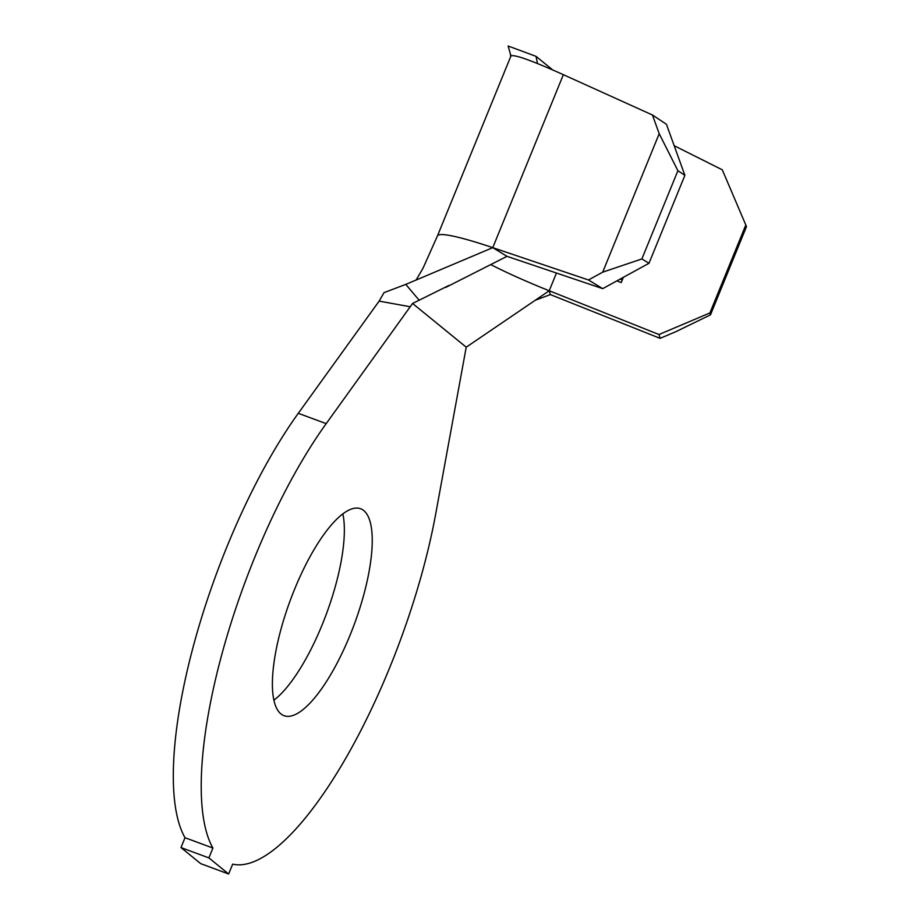 <?xml version="1.0" encoding="UTF-8"?>
<svg xmlns="http://www.w3.org/2000/svg" width="920" height="920" viewBox="0 0 920 920"><rect width="100%" height="100%" fill="white"/><g stroke="black" fill="none" stroke-linecap="round" stroke-linejoin="round"><path stroke-width="1.38" d="M350.163 634.915A110.331 34.178 110.3 0 0 360.628 508.76A110.331 34.178 110.3 0 0 294.469 589.524A110.331 34.178 110.3 0 0 284.004 715.679A110.331 34.178 110.3 0 0 350.163 634.915M273.873 700.2A110.331 34.178 110.3 0 0 322.253 624.577A110.331 34.178 110.3 0 0 342.861 513.912M389.85 667.264A267.605 82.903 110.3 0 0 435.873 513.038L466.221 347.185L412.574 303.462L326.197 423.637A267.605 82.903 110.3 0 0 212.922 848.044L185.012 837.717L180.987 847.573L200.732 863.661L228.643 874L232.668 864.144A267.605 82.903 110.3 0 0 389.85 667.264M674.176 145.716L722.292 169.809L745.809 224.998L709.918 312.938L710.481 314.847L675.751 331.717L660.1 338.353L658.984 334.523L549.228 290.755A86.077 8.614 22.2 0 1 490.659 264.523M437.471 235.865L510.968 55.925C514.36 54.268 531.817 60.524 563.351 74.681L652.441 115L666.436 124.28L684.882 175.34L648.991 263.281L602.703 288.65L588.466 279.967L492.763 247.652A117.369 11.742 -157.8 0 0 437.483 235.865A117.369 11.742 -157.8 0 0 437.471 235.876L422.935 268.387L416.093 280.036M445.613 287.477L507 256.335L602.703 288.65M410.4 306.785L379.132 301.116L298.287 413.31A267.605 82.903 110.3 0 0 185.012 837.717M212.922 848.044L208.897 857.9L180.987 847.573M208.897 857.9L228.643 874M379.132 301.116L384.042 292.617L405.777 284.395L492.763 247.652L507 256.335M535.129 300.299L550.344 294.584L549.228 290.755L466.221 347.185M448.787 285.499L412.574 303.462M405.777 284.395L419.244 300.311M550.344 294.584L660.1 338.353M684.882 175.34L677.89 170.706L659.203 133.699L602.692 272.17L641.884 258.934L648.991 263.281M659.203 133.699L652.441 115M588.466 279.967L602.692 272.17M677.89 170.706L641.884 258.934M623.346 277.334L621.207 282.578L616.906 280.864M658.984 334.523L709.918 312.938M745.809 224.998L746.488 226.619L710.481 314.847M620.091 279.116L622.265 279.99M552.702 69.931L536.015 56.338L508.104 46L510.968 55.925M536.015 56.338L537.533 63.537M556.462 273.033L549.228 290.755M326.197 423.637L298.287 413.31M563.351 74.681L492.763 247.652M510.772 56.476L510.197 53.233"/></g></svg>
